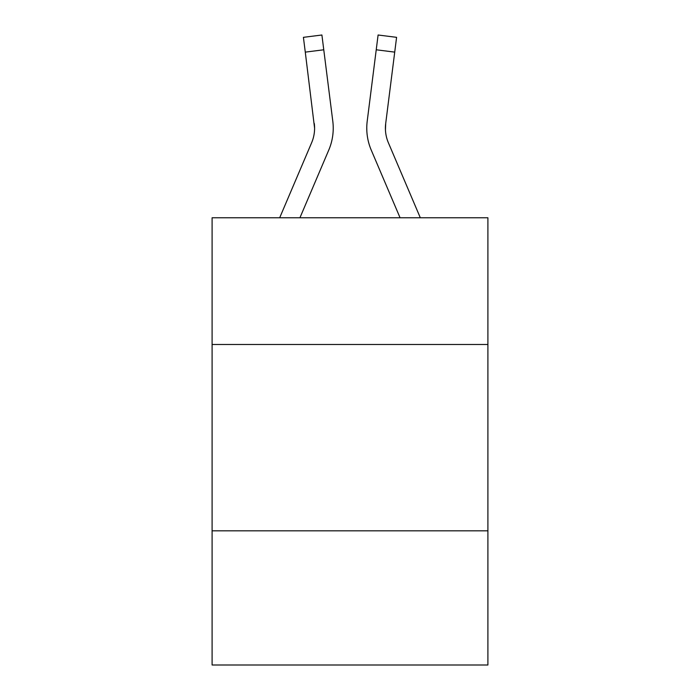 <?xml version="1.0" encoding="UTF-8"?>
<svg xmlns="http://www.w3.org/2000/svg" width="700" height="700" viewBox="0 0 700 700"><rect width="100%" height="100%" fill="white"/><g stroke="black" fill="none" stroke-linecap="round" stroke-linejoin="round"><path stroke-width="1.05" d="M212.1 344.488L487.9 344.488L487.9 217.77L212.1 217.77L212.1 665L487.9 665L487.9 530.827L212.1 530.827M487.9 530.827L487.9 344.488M299.933 217.77L328.764 150.071A55.904 55.904 0 0 0 332.789 121.161L323.767 49.788L305.279 52.124L303.415 37.336L321.904 35L323.767 49.788M332.509 118.93L332.789 121.161M400.067 217.77L371.236 150.071A55.904 55.904 0 0 1 367.211 121.161L378.096 35L396.585 37.336L394.721 52.124L376.233 49.788M420.315 217.77L388.386 142.774A37.266 37.266 0 0 1 385.7 123.497L385.446 129.99L385.7 123.497L385.446 129.99L385.7 123.497L385.446 129.99L385.7 123.497L385.446 129.99L385.7 123.497L385.446 129.99L385.7 123.497L394.721 52.124M279.685 217.77L311.614 142.774A37.266 37.266 0 0 0 314.598 128.24L305.279 52.124M388.386 142.774A37.266 37.266 0 0 1 385.402 128.24L385.7 123.497L385.402 128.24A37.266 37.266 0 0 0 388.386 142.774A37.266 37.266 0 0 1 385.402 128.24A37.266 37.266 0 0 0 388.386 142.774A37.266 37.266 0 0 1 385.402 128.24A37.266 37.266 0 0 0 388.386 142.774A37.266 37.266 0 0 1 385.402 128.24A37.266 37.266 0 0 0 388.386 142.774M311.614 142.774A37.266 37.266 0 0 0 314.598 128.24A37.266 37.266 0 0 1 311.614 142.774A37.266 37.266 0 0 0 314.598 128.24A37.266 37.266 0 0 1 311.614 142.774A37.266 37.266 0 0 0 314.598 128.24A37.266 37.266 0 0 1 311.614 142.774A37.266 37.266 0 0 0 314.598 128.24L314.3 123.497A37.266 37.266 0 0 1 311.614 142.774M366.835 130.9L366.774 128.144M367.211 121.161L367.491 118.93"/></g></svg>
